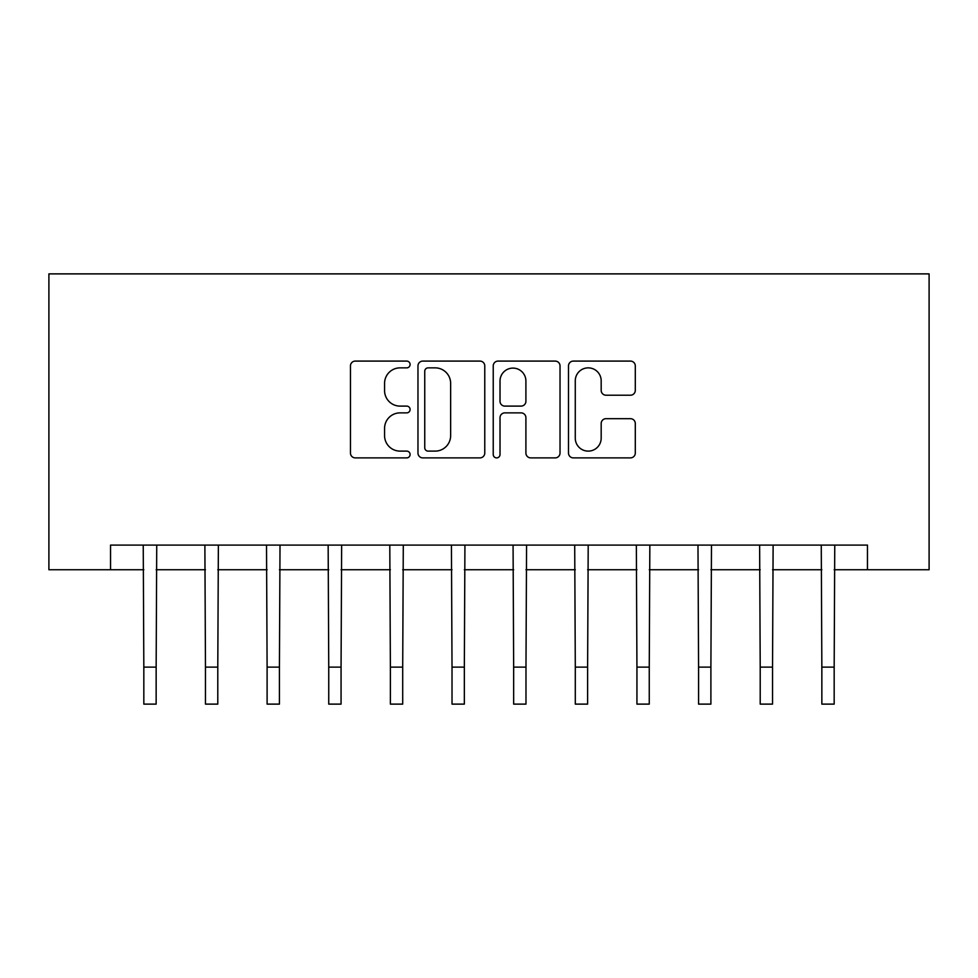 <?xml version="1.0" encoding="UTF-8"?>
<svg xmlns="http://www.w3.org/2000/svg" width="978" height="978" viewBox="0 0 978 978"><rect width="100%" height="100%" fill="white"/><g stroke="black" fill="none" stroke-linecap="round" stroke-linejoin="round"><path stroke-width="1.47" d="M410.1 364.476A3.386 3.386 0 0 0 406.714 361.09L355.295 361.09A4.841 4.841 0 0 0 350.454 365.919L350.454 453.046A4.841 4.841 0 0 0 355.295 457.887L406.714 457.887A3.386 3.386 0 0 0 410.1 454.501A3.386 3.386 0 0 0 406.714 451.115L400.063 451.115A15.489 15.489 0 0 1 384.574 435.626L384.574 428.364A15.489 15.489 0 0 1 400.063 412.875L406.714 412.875A3.386 3.386 0 0 0 410.1 409.489A3.386 3.386 0 0 0 406.714 406.102L400.063 406.102A15.489 15.489 0 0 1 384.574 390.613L384.574 383.352A15.489 15.489 0 0 1 400.063 367.862L406.714 367.862A3.386 3.386 0 0 0 410.1 364.476M630.455 395.21A4.841 4.841 0 0 0 635.297 390.369L635.297 365.919A4.841 4.841 0 0 0 630.455 361.09L573.34 361.09A4.841 4.841 0 0 0 568.499 365.919L568.499 453.046A4.841 4.841 0 0 0 573.34 457.887L630.455 457.887A4.841 4.841 0 0 0 635.297 453.046L635.297 423.523A4.841 4.841 0 0 0 630.455 418.682L606.018 418.682A4.841 4.841 0 0 0 601.177 423.523L601.177 438.168A12.946 12.946 0 0 1 588.218 451.115A12.946 12.946 0 0 1 575.272 438.168L575.272 380.809A12.946 12.946 0 0 1 588.218 367.862A12.946 12.946 0 0 1 601.177 380.809L601.177 390.369A4.841 4.841 0 0 0 606.018 395.21L630.455 395.21M110.538 569.746L110.538 545.088L867.462 545.088L867.462 569.746L929.1 569.746L929.1 273.877L48.9 273.877L48.9 569.746L143.827 569.746M484.77 365.919A4.841 4.841 0 0 0 479.929 361.09L422.814 361.09A4.841 4.841 0 0 0 417.973 365.919L417.973 453.046A4.841 4.841 0 0 0 422.814 457.887L479.929 457.887A4.841 4.841 0 0 0 484.77 453.046L484.77 365.919M498.071 361.09L555.186 361.09A4.841 4.841 0 0 1 560.027 365.919L560.027 453.046A4.841 4.841 0 0 1 555.186 457.887L530.748 457.887A4.841 4.841 0 0 1 525.907 453.046L525.907 417.716A4.841 4.841 0 0 0 521.066 412.875L504.856 412.875A4.841 4.841 0 0 0 500.015 417.716L500.015 454.501A3.386 3.386 0 0 1 496.628 457.887A3.386 3.386 0 0 1 493.23 454.501L493.23 365.919A4.841 4.841 0 0 1 498.071 361.09M156.15 569.746L205.466 569.746M217.788 569.746L267.104 569.746M279.427 569.746L328.742 569.746M341.065 569.746L390.381 569.746M402.704 569.746L452.019 569.746M464.342 569.746L513.658 569.746M525.981 569.746L575.296 569.746M587.619 569.746L636.935 569.746M649.258 569.746L698.573 569.746M710.896 569.746L760.212 569.746M772.534 569.746L821.85 569.746M834.173 569.746L867.462 569.746M428.132 367.862A3.386 3.386 0 0 0 424.745 371.249L424.745 447.728A3.386 3.386 0 0 0 428.132 451.115L435.149 451.115A15.489 15.489 0 0 0 450.638 435.626L450.638 383.352A15.489 15.489 0 0 0 435.149 367.862L428.132 367.862M525.907 381.053A12.946 12.946 0 0 0 512.961 368.107A12.946 12.946 0 0 0 500.015 381.053L500.015 401.261A4.841 4.841 0 0 0 504.856 406.102L521.066 406.102A4.841 4.841 0 0 0 525.907 401.261L525.907 381.053M143.24 545.088L143.827 667.13L156.15 667.13L156.737 545.088M143.827 667.13L143.827 704.123L156.15 704.123L156.15 667.13M204.879 545.088L205.466 667.13L217.788 667.13L218.375 545.088M205.466 667.13L205.466 704.123L217.788 704.123L217.788 667.13M266.517 545.088L267.104 667.13L279.427 667.13L280.014 545.088M267.104 667.13L267.104 704.123L279.427 704.123L279.427 667.13M328.156 545.088L328.742 667.13L341.065 667.13L341.652 545.088M328.742 667.13L328.742 704.123L341.065 704.123L341.065 667.13M389.794 545.088L390.381 667.13L402.704 667.13L403.291 545.088M390.381 667.13L390.381 704.123L402.704 704.123L402.704 667.13M451.433 545.088L452.019 667.13L464.342 667.13L464.929 545.088M452.019 667.13L452.019 704.123L464.342 704.123L464.342 667.13M513.071 545.088L513.658 667.13L525.981 667.13L526.567 545.088M513.658 667.13L513.658 704.123L525.981 704.123L525.981 667.13M574.709 545.088L575.296 667.13L587.619 667.13L588.206 545.088M575.296 667.13L575.296 704.123L587.619 704.123L587.619 667.13M636.348 545.088L636.935 667.13L649.258 667.13L649.844 545.088M636.935 667.13L636.935 704.123L649.258 704.123L649.258 667.13M697.986 545.088L698.573 667.13L710.896 667.13L711.483 545.088M698.573 667.13L698.573 704.123L710.896 704.123L710.896 667.13M759.625 545.088L760.212 667.13L772.534 667.13L773.121 545.088M760.212 667.13L760.212 704.123L772.534 704.123L772.534 667.13M821.263 545.088L821.85 667.13L834.173 667.13L834.76 545.088M821.85 667.13L821.85 704.123L834.173 704.123L834.173 667.13"/></g></svg>
